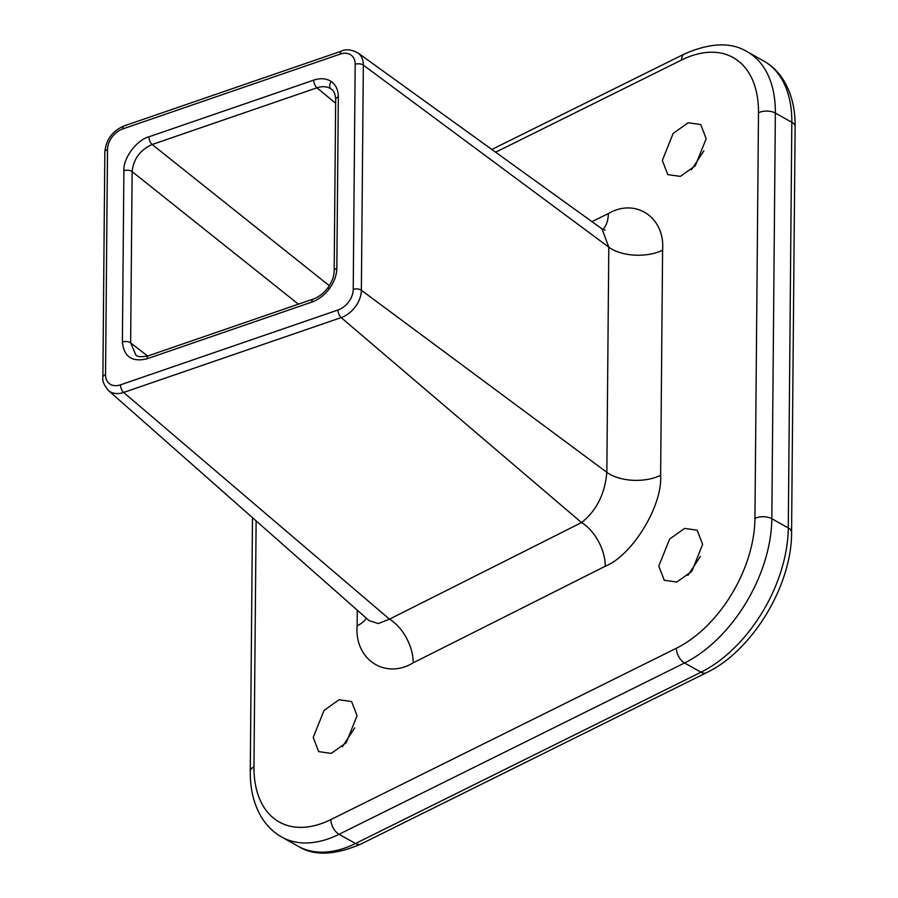 <?xml version="1.0" encoding="UTF-8"?>
<svg xmlns="http://www.w3.org/2000/svg" width="898" height="898" viewBox="0 0 898 898"><rect width="100%" height="100%" fill="white"/><g stroke="black" fill="none" stroke-linecap="round" stroke-linejoin="round"><path stroke-width="1.35" d="M702.629 544.356L691.808 571.364L676.823 582.039L664.251 580.265L658.784 566.099L669.605 539.092L684.59 528.417L697.162 530.19L702.629 544.356M706.176 138.696L695.344 165.715L680.358 176.39L667.798 174.616L662.32 160.45L673.152 133.432L688.126 122.757L700.698 124.53L706.176 138.696M357.067 715.706L346.235 742.725L331.25 753.4L318.689 751.626L313.211 737.46L324.032 710.453L339.017 699.766L351.589 701.54L357.067 715.706M338.333 96.928A5.972 3.143 -179.5 0 0 335.672 99.51C335.291 94.167 334 90.844 331.8 89.553L330.935 88.902C327.052 86.376 322.382 86.017 316.949 87.802A5.972 2.829 -109 0 1 313.716 80.124C320.53 77.89 326.356 78.35 331.216 81.505C335.908 84.872 338.288 90.013 338.333 96.928L336.84 268.21C336.671 275.203 334.191 282.006 329.409 288.64C324.47 295.161 318.588 299.651 311.774 302.11L147.014 358.796C132.051 362.343 123.845 356.742 122.397 341.992L123.89 170.71C122.891 158.553 136.676 139.908 148.956 136.81L313.716 80.124M687.89 575.427L700.361 556.457M691.438 169.778L703.897 150.808M342.318 746.788L354.789 727.818M602.872 229.439A35.797 21.204 64 0 0 608.35 213.601C635.56 197.504 665.295 217.552 662.589 250.183L660.625 475.311C662.78 505.529 632.439 555.368 605.274 566.234A35.797 20.98 63.3 0 0 581.534 522.58C596.463 510.76 604.893 494.012 606.835 472.314L608.799 247.174L602.053 228.934L605.005 230.146M369.078 620.597L378.305 623.56L389.496 619.16L123.632 392.448A24.066 16.983 128.6 0 1 108.332 390.417L369.078 620.597M605.274 566.234L413.237 662.825A35.797 20.98 63.3 0 0 389.496 619.16L581.534 522.58L341.15 317.6L123.632 392.448A5.972 2.829 71 0 1 120.489 384.838L338.007 309.99A18.106 12.774 -51.4 0 0 353.217 289.414L355.181 64.286A18.106 12.774 -51.4 0 0 340.241 54.082L122.723 128.93A18.106 12.774 -51.4 0 0 107.513 149.506L105.549 374.634A18.106 12.774 -51.4 0 0 120.489 384.838M335.639 103.27L316.949 87.802L152.177 144.499C140.167 149.899 133.488 158.935 132.129 171.619L130.637 342.901L135.778 354.833C136.956 356.91 141.154 357.236 148.372 355.799A5.972 2.829 -109 0 0 147.014 358.796M336.84 268.21A5.972 3.143 -179.5 0 0 334.179 270.792C334.078 276.348 332.002 281.994 327.916 287.73L329.409 288.64M330.935 88.902A5.972 4.221 -55.7 0 1 331.216 81.505M355.181 64.286A5.972 3.143 0.5 0 1 362.803 64.779A5.972 3.143 0.5 0 1 363.342 65.116L361.366 290.256L606.835 472.314A35.797 18.858 -179.5 0 0 610.011 474.357A35.797 18.858 -179.5 0 0 660.625 475.311M353.217 289.414A5.972 3.143 0.5 0 1 360.839 289.919A5.972 3.143 0.5 0 1 361.366 290.256A24.066 16.983 128.6 0 1 341.15 317.6A5.972 2.829 71 0 1 338.007 309.99M602.053 228.934L357.842 52.859A24.066 16.983 128.6 0 1 363.342 65.116L608.799 247.174A35.797 18.858 -179.5 0 0 611.976 249.217A35.797 18.858 -179.5 0 0 662.589 250.183M298.405 304.175L132.129 171.619A5.972 3.143 -179.5 0 0 123.89 170.71M122.397 341.992A5.972 3.143 -179.5 0 1 130.637 342.901L147.676 356.023M256.121 520.885L253.966 766.836A107.39 65.779 -60.8 0 0 330.913 819.56A11.932 7.027 -116.4 0 0 339.051 834.298L355.518 843.503L701.024 672.187L684.557 662.971L339.051 834.298A119.322 73.097 119.2 0 1 281.703 837.037L298.17 846.242A119.322 73.097 -60.8 0 0 355.518 843.503A11.932 7.027 -116.4 0 0 360.906 844.053C334.673 855.367 313.75 856.097 298.17 846.242M754.949 518.415A11.932 6.286 0.5 0 1 771.82 518.73L788.287 527.934L791.823 122.285L775.356 113.081L771.82 518.73A119.322 73.097 119.2 0 1 684.557 662.971A11.932 7.027 -116.4 0 1 676.419 648.233A107.39 65.779 -60.8 0 0 754.949 518.415L758.496 112.755A107.39 65.779 -60.8 0 0 681.548 60.031L495.651 152.211M330.913 819.56L676.419 648.233M413.237 662.825C385.253 679.831 354.306 659.413 357.146 625.805L357.281 610.18M591.928 221.626L608.35 213.601M701.024 672.187A119.322 73.097 -60.8 0 0 788.287 527.934A11.932 6.286 0.5 0 1 791.576 532.323C791.98 585.305 752.356 650.971 706.412 672.725A11.932 7.027 -116.4 0 1 701.024 672.187M791.576 532.323L795.123 126.674A11.932 6.286 0.5 0 0 791.823 122.285A119.322 73.097 -60.8 0 0 763.682 60.974L747.226 51.758A119.322 73.097 119.2 0 1 775.356 113.081A11.932 6.286 0.5 0 0 758.496 112.755M148.956 136.81A5.972 2.829 -109 0 0 152.177 144.499L329.308 285.699M357.146 625.805A35.797 18.858 -179.5 0 0 366.373 618.217M681.548 60.031A11.932 7.027 -116.4 0 1 684.478 53.947L491.846 149.472M252.484 517.675L250.273 771.326A11.932 6.286 0.5 0 1 253.966 766.836M108.332 390.417C103.966 385.04 102.148 380.64 102.877 377.227A5.972 3.143 0.5 0 1 105.549 374.634M102.877 377.227L104.842 152.088A5.972 3.143 0.5 0 1 107.513 149.506M104.842 152.088C105.986 139.695 112.396 130.973 124.081 125.922A5.972 2.829 71 0 0 122.723 128.93M124.081 125.922L341.61 51.074A5.972 2.829 71 0 0 340.241 54.082M311.774 302.11A5.972 2.829 -109 0 1 313.144 299.101L148.372 355.799M706.412 672.725L360.906 844.053M795.123 126.674C795.302 108.658 791.441 93.168 783.55 80.191C778.42 71.963 771.797 65.554 763.682 60.974M747.226 51.758C731.309 41.914 710.397 42.644 684.478 53.947M250.273 771.326C250.093 789.342 253.943 804.832 261.834 817.809C266.975 826.037 273.598 832.446 281.703 837.037M357.842 52.859C351.185 49.513 345.775 48.93 341.61 51.074M335.672 99.51L334.179 270.792M327.916 287.73C323.617 293.343 318.7 297.137 313.144 299.101"/></g></svg>
